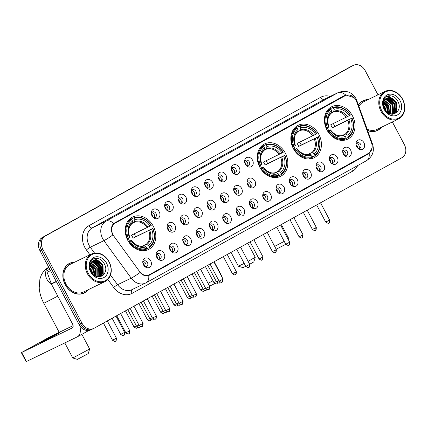 <?xml version="1.0" encoding="UTF-8"?>
<svg xmlns="http://www.w3.org/2000/svg" width="427" height="427" viewBox="0 0 427 427"><rect width="100%" height="100%" fill="white"/><g stroke="black" fill="none" stroke-linecap="round" stroke-linejoin="round"><path stroke-width="0.64" d="M259.797 167.203A18.078 14.566 64.1 0 0 280.438 176.404A18.078 14.566 64.1 0 0 285.3 153.079A18.078 14.566 64.1 0 0 264.66 143.878A18.078 14.566 64.1 0 0 259.797 167.203M293.381 148.601A18.078 14.566 64.1 0 0 314.021 157.798A18.078 14.566 64.1 0 0 318.878 134.473A18.078 14.566 64.1 0 0 298.238 125.271A18.078 14.566 64.1 0 0 293.381 148.601M326.965 129.995A18.078 14.566 64.1 0 0 347.605 139.197A18.078 14.566 64.1 0 0 352.462 115.866A18.078 14.566 64.1 0 0 331.822 106.67A18.078 14.566 64.1 0 0 326.965 129.995M127.78 240.342A18.078 14.566 64.1 0 0 148.42 249.539A18.078 14.566 64.1 0 0 153.277 226.214A18.078 14.566 64.1 0 0 132.637 217.012A18.078 14.566 64.1 0 0 127.78 240.342M164.032 253.457A5.113 4.121 -115.9 0 1 163.738 259.232A5.113 4.121 -115.9 0 1 158.684 259.584A5.113 4.121 -115.9 0 1 156.816 257.454A5.113 4.121 -115.9 0 1 156.106 254.273A5.113 4.121 -115.9 0 1 159.324 250.532A5.113 4.121 -115.9 0 1 164.032 253.457M158.075 259.098A3.069 2.471 64.1 0 0 159.949 259.098A3.069 2.471 64.1 0 0 160.771 255.138A3.069 2.471 64.1 0 0 157.269 253.579A3.069 2.471 64.1 0 0 156.111 255.052M177.36 246.075A5.113 4.121 -115.9 0 1 177.066 251.85A5.113 4.121 -115.9 0 1 172.012 252.202A5.113 4.121 -115.9 0 1 170.143 250.073A5.113 4.121 -115.9 0 1 169.434 246.891A5.113 4.121 -115.9 0 1 172.652 243.15A5.113 4.121 -115.9 0 1 177.36 246.075M171.398 251.711A3.069 2.471 64.1 0 0 173.277 251.716A3.069 2.471 64.1 0 0 174.099 247.756A3.069 2.471 64.1 0 0 170.597 246.192A3.069 2.471 64.1 0 0 169.439 247.671M190.688 238.693A5.113 4.121 -115.9 0 1 190.389 244.463A5.113 4.121 -115.9 0 1 185.339 244.815A5.113 4.121 -115.9 0 1 183.471 242.691A5.113 4.121 -115.9 0 1 182.761 239.504A5.113 4.121 -115.9 0 1 185.98 235.768A5.113 4.121 -115.9 0 1 190.688 238.693M184.726 244.329A3.069 2.471 64.1 0 0 186.604 244.335A3.069 2.471 64.1 0 0 187.426 240.374A3.069 2.471 64.1 0 0 183.92 238.81A3.069 2.471 64.1 0 0 182.767 240.284M204.015 231.311A5.113 4.121 -115.9 0 1 203.716 237.081A5.113 4.121 -115.9 0 1 198.662 237.433A5.113 4.121 -115.9 0 1 196.799 235.309A5.113 4.121 -115.9 0 1 196.089 232.123A5.113 4.121 -115.9 0 1 199.308 228.386A5.113 4.121 -115.9 0 1 204.015 231.311M198.053 236.948A3.069 2.471 64.1 0 0 199.927 236.953A3.069 2.471 64.1 0 0 200.754 232.993A3.069 2.471 64.1 0 0 197.247 231.429A3.069 2.471 64.1 0 0 196.094 232.902M217.343 223.924A5.113 4.121 -115.9 0 1 217.044 229.699A5.113 4.121 -115.9 0 1 211.989 230.052A5.113 4.121 -115.9 0 1 210.121 227.922A5.113 4.121 -115.9 0 1 209.411 224.741A5.113 4.121 -115.9 0 1 212.635 221.005A5.113 4.121 -115.9 0 1 217.343 223.924M211.381 229.566A3.069 2.471 64.1 0 0 213.254 229.566A3.069 2.471 64.1 0 0 214.082 225.605A3.069 2.471 64.1 0 0 210.575 224.047A3.069 2.471 64.1 0 0 209.417 225.52M230.665 216.542A5.113 4.121 -115.9 0 1 230.372 222.318A5.113 4.121 -115.9 0 1 225.317 222.67A5.113 4.121 -115.9 0 1 223.449 220.54A5.113 4.121 -115.9 0 1 222.739 217.359A5.113 4.121 -115.9 0 1 225.963 213.617A5.113 4.121 -115.9 0 1 230.665 216.542M224.709 222.184A3.069 2.471 64.1 0 0 226.582 222.184A3.069 2.471 64.1 0 0 227.41 218.224A3.069 2.471 64.1 0 0 223.903 216.66A3.069 2.471 64.1 0 0 222.745 218.138M243.993 209.161A5.113 4.121 -115.9 0 1 243.7 214.93A5.113 4.121 -115.9 0 1 238.645 215.283A5.113 4.121 -115.9 0 1 236.777 213.158A5.113 4.121 -115.9 0 1 236.067 209.972A5.113 4.121 -115.9 0 1 239.291 206.236A5.113 4.121 -115.9 0 1 243.993 209.161M238.036 214.797A3.069 2.471 64.1 0 0 239.91 214.802A3.069 2.471 64.1 0 0 240.737 210.842A3.069 2.471 64.1 0 0 237.231 209.278A3.069 2.471 64.1 0 0 236.072 210.757M257.321 201.779A5.113 4.121 -115.9 0 1 257.027 207.549A5.113 4.121 -115.9 0 1 251.973 207.901A5.113 4.121 -115.9 0 1 250.105 205.777A5.113 4.121 -115.9 0 1 249.395 202.59A5.113 4.121 -115.9 0 1 252.619 198.854A5.113 4.121 -115.9 0 1 257.321 201.779M251.364 207.415A3.069 2.471 64.1 0 0 253.238 207.421A3.069 2.471 64.1 0 0 254.06 203.46A3.069 2.471 64.1 0 0 250.558 201.896A3.069 2.471 64.1 0 0 249.4 203.369M270.649 194.397A5.113 4.121 -115.9 0 1 270.355 200.167A5.113 4.121 -115.9 0 1 265.3 200.519A5.113 4.121 -115.9 0 1 263.432 198.395A5.113 4.121 -115.9 0 1 262.722 195.208A5.113 4.121 -115.9 0 1 265.941 191.472A5.113 4.121 -115.9 0 1 270.649 194.397M264.692 200.033A3.069 2.471 64.1 0 0 266.565 200.039A3.069 2.471 64.1 0 0 267.387 196.073A3.069 2.471 64.1 0 0 263.886 194.515A3.069 2.471 64.1 0 0 262.728 195.988M283.976 187.01A5.113 4.121 -115.9 0 1 283.683 192.785A5.113 4.121 -115.9 0 1 278.628 193.137A5.113 4.121 -115.9 0 1 276.76 191.008A5.113 4.121 -115.9 0 1 276.05 187.827A5.113 4.121 -115.9 0 1 279.269 184.085A5.113 4.121 -115.9 0 1 283.976 187.01M278.02 192.652A3.069 2.471 64.1 0 0 279.893 192.652A3.069 2.471 64.1 0 0 280.715 188.691A3.069 2.471 64.1 0 0 277.214 187.133A3.069 2.471 64.1 0 0 276.055 188.606M297.304 179.628A5.113 4.121 -115.9 0 1 297.011 185.403A5.113 4.121 -115.9 0 1 291.956 185.756A5.113 4.121 -115.9 0 1 290.088 183.626A5.113 4.121 -115.9 0 1 289.378 180.445A5.113 4.121 -115.9 0 1 292.596 176.703A5.113 4.121 -115.9 0 1 297.304 179.628M291.342 185.265A3.069 2.471 64.1 0 0 293.221 185.27A3.069 2.471 64.1 0 0 294.043 181.31A3.069 2.471 64.1 0 0 290.536 179.746A3.069 2.471 64.1 0 0 289.383 181.224M310.632 172.246A5.113 4.121 -115.9 0 1 310.333 178.016A5.113 4.121 -115.9 0 1 305.278 178.369A5.113 4.121 -115.9 0 1 303.416 176.244A5.113 4.121 -115.9 0 1 302.706 173.058A5.113 4.121 -115.9 0 1 305.924 169.322A5.113 4.121 -115.9 0 1 310.632 172.246M304.67 177.883A3.069 2.471 64.1 0 0 306.543 177.888A3.069 2.471 64.1 0 0 307.371 173.928A3.069 2.471 64.1 0 0 303.864 172.364A3.069 2.471 64.1 0 0 302.711 173.837M323.96 164.865A5.113 4.121 -115.9 0 1 323.661 170.635A5.113 4.121 -115.9 0 1 318.606 170.987A5.113 4.121 -115.9 0 1 316.743 168.862A5.113 4.121 -115.9 0 1 316.033 165.676A5.113 4.121 -115.9 0 1 319.252 161.94A5.113 4.121 -115.9 0 1 323.96 164.865M317.998 170.501A3.069 2.471 64.1 0 0 319.871 170.506A3.069 2.471 64.1 0 0 320.698 166.546A3.069 2.471 64.1 0 0 317.192 164.982A3.069 2.471 64.1 0 0 316.033 166.455M337.287 157.478A5.113 4.121 -115.9 0 1 336.988 163.253A5.113 4.121 -115.9 0 1 331.934 163.605A5.113 4.121 -115.9 0 1 330.066 161.475A5.113 4.121 -115.9 0 1 329.356 158.294A5.113 4.121 -115.9 0 1 332.58 154.553A5.113 4.121 -115.9 0 1 337.287 157.478M331.325 163.119A3.069 2.471 64.1 0 0 333.199 163.119A3.069 2.471 64.1 0 0 334.026 159.159A3.069 2.471 64.1 0 0 330.519 157.6A3.069 2.471 64.1 0 0 329.361 159.074M350.61 150.096A5.113 4.121 -115.9 0 1 350.316 155.871A5.113 4.121 -115.9 0 1 345.262 156.223A5.113 4.121 -115.9 0 1 343.393 154.094A5.113 4.121 -115.9 0 1 342.684 150.912A5.113 4.121 -115.9 0 1 345.907 147.171A5.113 4.121 -115.9 0 1 350.61 150.096M344.653 155.732A3.069 2.471 64.1 0 0 346.527 155.738A3.069 2.471 64.1 0 0 347.354 151.777A3.069 2.471 64.1 0 0 343.847 150.213A3.069 2.471 64.1 0 0 342.689 151.692M363.937 142.714A5.113 4.121 -115.9 0 1 363.644 148.484A5.113 4.121 -115.9 0 1 358.589 148.836A5.113 4.121 -115.9 0 1 356.721 146.712A5.113 4.121 -115.9 0 1 356.011 143.525A5.113 4.121 -115.9 0 1 359.235 139.789A5.113 4.121 -115.9 0 1 363.937 142.714M357.981 148.35A3.069 2.471 64.1 0 0 359.854 148.356A3.069 2.471 64.1 0 0 360.682 144.395A3.069 2.471 64.1 0 0 357.175 142.832A3.069 2.471 64.1 0 0 356.017 144.305M150.704 260.844A5.113 4.121 -115.9 0 1 150.411 266.613A5.113 4.121 -115.9 0 1 145.356 266.966A5.113 4.121 -115.9 0 1 143.488 264.841A5.113 4.121 -115.9 0 1 142.778 261.655A5.113 4.121 -115.9 0 1 145.997 257.919A5.113 4.121 -115.9 0 1 150.704 260.844M144.748 266.48A3.069 2.471 64.1 0 0 146.621 266.485A3.069 2.471 64.1 0 0 147.443 262.525A3.069 2.471 64.1 0 0 143.942 260.961A3.069 2.471 64.1 0 0 142.783 262.434M174.963 225.269A5.113 4.121 -115.9 0 1 174.664 231.039A5.113 4.121 -115.9 0 1 169.61 231.391A5.113 4.121 -115.9 0 1 167.747 229.267A5.113 4.121 -115.9 0 1 167.037 226.08A5.113 4.121 -115.9 0 1 170.256 222.344A5.113 4.121 -115.9 0 1 174.963 225.269M169.001 230.906A3.069 2.471 64.1 0 0 170.875 230.911A3.069 2.471 64.1 0 0 171.702 226.95A3.069 2.471 64.1 0 0 168.195 225.387A3.069 2.471 64.1 0 0 167.037 226.865M188.291 217.887A5.113 4.121 -115.9 0 1 187.992 223.657A5.113 4.121 -115.9 0 1 182.937 224.01A5.113 4.121 -115.9 0 1 181.069 221.885A5.113 4.121 -115.9 0 1 180.359 218.699A5.113 4.121 -115.9 0 1 183.583 214.962A5.113 4.121 -115.9 0 1 188.291 217.887M182.329 223.524A3.069 2.471 64.1 0 0 184.202 223.529A3.069 2.471 64.1 0 0 185.03 219.569A3.069 2.471 64.1 0 0 181.523 218.005A3.069 2.471 64.1 0 0 180.365 219.478M201.613 210.506A5.113 4.121 -115.9 0 1 201.32 216.275A5.113 4.121 -115.9 0 1 196.265 216.628A5.113 4.121 -115.9 0 1 194.397 214.503A5.113 4.121 -115.9 0 1 193.687 211.317A5.113 4.121 -115.9 0 1 196.911 207.581A5.113 4.121 -115.9 0 1 201.613 210.506M195.657 216.142A3.069 2.471 64.1 0 0 197.53 216.147A3.069 2.471 64.1 0 0 198.358 212.187A3.069 2.471 64.1 0 0 194.851 210.623A3.069 2.471 64.1 0 0 193.693 212.096M214.941 203.119A5.113 4.121 -115.9 0 1 214.648 208.894A5.113 4.121 -115.9 0 1 209.593 209.246A5.113 4.121 -115.9 0 1 207.725 207.116A5.113 4.121 -115.9 0 1 207.015 203.935A5.113 4.121 -115.9 0 1 210.239 200.194A5.113 4.121 -115.9 0 1 214.941 203.119M208.984 208.76A3.069 2.471 64.1 0 0 210.858 208.76A3.069 2.471 64.1 0 0 211.685 204.8A3.069 2.471 64.1 0 0 208.179 203.241A3.069 2.471 64.1 0 0 207.02 204.714M228.269 195.737A5.113 4.121 -115.9 0 1 227.975 201.512A5.113 4.121 -115.9 0 1 222.921 201.864A5.113 4.121 -115.9 0 1 221.053 199.735A5.113 4.121 -115.9 0 1 220.343 196.553A5.113 4.121 -115.9 0 1 223.561 192.812A5.113 4.121 -115.9 0 1 228.269 195.737M222.312 201.373A3.069 2.471 64.1 0 0 224.186 201.379A3.069 2.471 64.1 0 0 225.008 197.418A3.069 2.471 64.1 0 0 221.506 195.854A3.069 2.471 64.1 0 0 220.348 197.333M241.597 188.355A5.113 4.121 -115.9 0 1 241.303 194.125A5.113 4.121 -115.9 0 1 236.248 194.477A5.113 4.121 -115.9 0 1 234.38 192.353A5.113 4.121 -115.9 0 1 233.67 189.166A5.113 4.121 -115.9 0 1 236.889 185.43A5.113 4.121 -115.9 0 1 241.597 188.355M235.64 193.991A3.069 2.471 64.1 0 0 237.513 193.997A3.069 2.471 64.1 0 0 238.335 190.036A3.069 2.471 64.1 0 0 234.834 188.472A3.069 2.471 64.1 0 0 233.676 189.946M254.924 180.973A5.113 4.121 -115.9 0 1 254.631 186.743A5.113 4.121 -115.9 0 1 249.576 187.095A5.113 4.121 -115.9 0 1 247.708 184.971A5.113 4.121 -115.9 0 1 246.998 181.785A5.113 4.121 -115.9 0 1 250.217 178.048A5.113 4.121 -115.9 0 1 254.924 180.973M248.962 186.61A3.069 2.471 64.1 0 0 250.841 186.615A3.069 2.471 64.1 0 0 251.663 182.655A3.069 2.471 64.1 0 0 248.156 181.091A3.069 2.471 64.1 0 0 247.003 182.564M159.234 211.845A5.113 4.121 -115.9 0 1 158.94 217.621A5.113 4.121 -115.9 0 1 153.885 217.973A5.113 4.121 -115.9 0 1 152.017 215.843A5.113 4.121 -115.9 0 1 151.307 212.662A5.113 4.121 -115.9 0 1 154.531 208.92A5.113 4.121 -115.9 0 1 159.234 211.845M153.277 217.482A3.069 2.471 64.1 0 0 155.15 217.487A3.069 2.471 64.1 0 0 155.978 213.527A3.069 2.471 64.1 0 0 152.471 211.963A3.069 2.471 64.1 0 0 151.313 213.441M172.561 204.464A5.113 4.121 -115.9 0 1 172.268 210.233A5.113 4.121 -115.9 0 1 167.213 210.586A5.113 4.121 -115.9 0 1 165.345 208.461A5.113 4.121 -115.9 0 1 164.635 205.275A5.113 4.121 -115.9 0 1 167.859 201.539A5.113 4.121 -115.9 0 1 172.561 204.464M166.605 210.1A3.069 2.471 64.1 0 0 168.478 210.105A3.069 2.471 64.1 0 0 169.305 206.145A3.069 2.471 64.1 0 0 165.799 204.581A3.069 2.471 64.1 0 0 164.641 206.054M185.889 197.082A5.113 4.121 -115.9 0 1 185.596 202.852A5.113 4.121 -115.9 0 1 180.541 203.204A5.113 4.121 -115.9 0 1 178.673 201.08A5.113 4.121 -115.9 0 1 177.963 197.893A5.113 4.121 -115.9 0 1 181.187 194.157A5.113 4.121 -115.9 0 1 185.889 197.082M179.932 202.718A3.069 2.471 64.1 0 0 181.806 202.724A3.069 2.471 64.1 0 0 182.628 198.763A3.069 2.471 64.1 0 0 179.126 197.199A3.069 2.471 64.1 0 0 177.968 198.672M199.217 189.695A5.113 4.121 -115.9 0 1 198.923 195.47A5.113 4.121 -115.9 0 1 193.869 195.822A5.113 4.121 -115.9 0 1 192.001 193.693A5.113 4.121 -115.9 0 1 191.291 190.511A5.113 4.121 -115.9 0 1 194.509 186.775A5.113 4.121 -115.9 0 1 199.217 189.695M193.26 195.336A3.069 2.471 64.1 0 0 195.134 195.342A3.069 2.471 64.1 0 0 195.956 191.376A3.069 2.471 64.1 0 0 192.454 189.818A3.069 2.471 64.1 0 0 191.296 191.291M212.545 182.313A5.113 4.121 -115.9 0 1 212.251 188.088A5.113 4.121 -115.9 0 1 207.196 188.44A5.113 4.121 -115.9 0 1 205.328 186.311A5.113 4.121 -115.9 0 1 204.618 183.13A5.113 4.121 -115.9 0 1 207.837 179.388A5.113 4.121 -115.9 0 1 212.545 182.313M206.583 187.955A3.069 2.471 64.1 0 0 208.461 187.955A3.069 2.471 64.1 0 0 209.283 183.994A3.069 2.471 64.1 0 0 205.782 182.43A3.069 2.471 64.1 0 0 204.624 183.909M225.872 174.931A5.113 4.121 -115.9 0 1 225.573 180.701A5.113 4.121 -115.9 0 1 220.524 181.053A5.113 4.121 -115.9 0 1 218.656 178.929A5.113 4.121 -115.9 0 1 217.946 175.743A5.113 4.121 -115.9 0 1 221.165 172.006A5.113 4.121 -115.9 0 1 225.872 174.931M219.91 180.568A3.069 2.471 64.1 0 0 221.789 180.573A3.069 2.471 64.1 0 0 222.611 176.613A3.069 2.471 64.1 0 0 219.104 175.049A3.069 2.471 64.1 0 0 217.951 176.527M239.2 167.549A5.113 4.121 -115.9 0 1 238.901 173.319A5.113 4.121 -115.9 0 1 233.847 173.672A5.113 4.121 -115.9 0 1 231.984 171.547A5.113 4.121 -115.9 0 1 231.274 168.361A5.113 4.121 -115.9 0 1 234.492 164.625A5.113 4.121 -115.9 0 1 239.2 167.549M233.238 173.186A3.069 2.471 64.1 0 0 235.112 173.191A3.069 2.471 64.1 0 0 235.939 169.231A3.069 2.471 64.1 0 0 232.432 167.667A3.069 2.471 64.1 0 0 231.279 169.14M252.528 160.168A5.113 4.121 -115.9 0 1 252.229 165.938A5.113 4.121 -115.9 0 1 247.174 166.29A5.113 4.121 -115.9 0 1 245.311 164.165A5.113 4.121 -115.9 0 1 244.602 160.979A5.113 4.121 -115.9 0 1 247.82 157.243A5.113 4.121 -115.9 0 1 252.528 160.168M246.566 165.804A3.069 2.471 64.1 0 0 248.439 165.809A3.069 2.471 64.1 0 0 249.267 161.844A3.069 2.471 64.1 0 0 245.76 160.285A3.069 2.471 64.1 0 0 244.602 161.758M156.474 254.257A3.069 2.471 -115.9 0 1 158.956 256.019A3.069 2.471 -115.9 0 1 158.924 259.301M169.802 246.875A3.069 2.471 -115.9 0 1 172.284 248.637A3.069 2.471 -115.9 0 1 172.252 251.919M183.13 239.494A3.069 2.471 -115.9 0 1 185.612 241.255A3.069 2.471 -115.9 0 1 185.574 244.532M196.457 232.112A3.069 2.471 -115.9 0 1 198.939 233.873A3.069 2.471 -115.9 0 1 198.902 237.15M209.785 224.725A3.069 2.471 -115.9 0 1 212.267 226.491A3.069 2.471 -115.9 0 1 212.23 229.769M223.113 217.343A3.069 2.471 -115.9 0 1 225.589 219.104A3.069 2.471 -115.9 0 1 225.557 222.387M236.441 209.961A3.069 2.471 -115.9 0 1 238.917 211.723A3.069 2.471 -115.9 0 1 238.885 215.005M249.763 202.579A3.069 2.471 -115.9 0 1 252.245 204.341A3.069 2.471 -115.9 0 1 252.213 207.618M263.091 195.192A3.069 2.471 -115.9 0 1 265.573 196.959A3.069 2.471 -115.9 0 1 265.541 200.236M276.418 187.811A3.069 2.471 -115.9 0 1 278.9 189.572A3.069 2.471 -115.9 0 1 278.868 192.855M289.746 180.429A3.069 2.471 -115.9 0 1 292.228 182.19A3.069 2.471 -115.9 0 1 292.196 185.473M303.074 173.047A3.069 2.471 -115.9 0 1 305.556 174.808A3.069 2.471 -115.9 0 1 305.518 178.086M316.402 165.66A3.069 2.471 -115.9 0 1 318.884 167.427A3.069 2.471 -115.9 0 1 318.846 170.704M329.729 158.278A3.069 2.471 -115.9 0 1 332.206 160.04A3.069 2.471 -115.9 0 1 332.174 163.322M343.057 150.896A3.069 2.471 -115.9 0 1 345.534 152.658A3.069 2.471 -115.9 0 1 345.502 155.94M356.385 143.515A3.069 2.471 -115.9 0 1 358.861 145.276A3.069 2.471 -115.9 0 1 358.829 148.553M143.146 261.639A3.069 2.471 -115.9 0 1 145.628 263.406A3.069 2.471 -115.9 0 1 145.596 266.683M167.405 226.07A3.069 2.471 -115.9 0 1 169.887 227.831A3.069 2.471 -115.9 0 1 169.85 231.114M180.733 218.688A3.069 2.471 -115.9 0 1 183.21 220.449A3.069 2.471 -115.9 0 1 183.178 223.727M194.061 211.301A3.069 2.471 -115.9 0 1 196.537 213.068A3.069 2.471 -115.9 0 1 196.505 216.345M207.389 203.919A3.069 2.471 -115.9 0 1 209.865 205.681A3.069 2.471 -115.9 0 1 209.833 208.963M220.711 196.537A3.069 2.471 -115.9 0 1 223.193 198.299A3.069 2.471 -115.9 0 1 223.161 201.581M234.039 189.156A3.069 2.471 -115.9 0 1 236.521 190.917A3.069 2.471 -115.9 0 1 236.489 194.194M247.366 181.774A3.069 2.471 -115.9 0 1 249.848 183.535A3.069 2.471 -115.9 0 1 249.816 186.812M151.681 212.646A3.069 2.471 -115.9 0 1 154.158 214.407A3.069 2.471 -115.9 0 1 154.126 217.69M165.009 205.264A3.069 2.471 -115.9 0 1 167.485 207.026A3.069 2.471 -115.9 0 1 167.453 210.303M178.331 197.882A3.069 2.471 -115.9 0 1 180.813 199.644A3.069 2.471 -115.9 0 1 180.781 202.921M191.659 190.495A3.069 2.471 -115.9 0 1 194.141 192.262A3.069 2.471 -115.9 0 1 194.109 195.539M204.987 183.114A3.069 2.471 -115.9 0 1 207.469 184.875A3.069 2.471 -115.9 0 1 207.437 188.158M218.314 175.732A3.069 2.471 -115.9 0 1 220.796 177.493A3.069 2.471 -115.9 0 1 220.764 180.776M231.642 168.35A3.069 2.471 -115.9 0 1 234.124 170.111A3.069 2.471 -115.9 0 1 234.087 173.389M244.97 160.963A3.069 2.471 -115.9 0 1 247.452 162.73A3.069 2.471 -115.9 0 1 247.414 166.007M113.886 236.184A9.207 7.419 -115.9 0 1 113.038 234.829A9.207 7.419 -115.9 0 1 115.226 223.097L345.203 95.691A9.207 7.419 -115.9 0 1 345.491 95.541A9.207 7.419 -115.9 0 1 356.652 101.695L371.527 142.949A9.207 7.419 -115.9 0 1 368.693 153.213L149.487 274.646A9.207 7.419 -115.9 0 1 149.199 274.796A9.207 7.419 -115.9 0 1 139.533 271.471L113.886 236.184M74.613 262.199A16.541 13.333 64.1 0 0 69.617 263.299A16.541 13.333 64.1 0 0 65.171 284.644A16.541 13.333 64.1 0 0 84.06 293.061A16.541 13.333 64.1 0 0 88.01 289.816M83.318 293.386A16.541 13.333 64.1 0 0 84.268 292.762M367.631 130.534A16.541 13.333 64.1 0 0 377.543 130.475A16.541 13.333 64.1 0 0 381.498 127.23M376.806 130.801A16.541 13.333 64.1 0 0 377.756 130.176M372.082 147.913L369.195 153.426L368.453 153.907L148.745 275.548A11.935 7.062 -119 0 1 146.146 282.743A11.935 7.062 -119 0 1 145.949 282.85A13.643 10.995 -115.9 0 1 145.522 283.069A13.643 10.995 -115.9 0 1 131.196 278.137L103.932 240.631A11.935 1.532 -36 0 0 112.845 234.941L112.264 233.686C110.764 229.347 111.26 225.92 113.758 223.417L344.904 95.258M344.61 95.408L345.656 94.949L354.143 97.666M377.986 94.815L365.133 70.535A10.232 8.246 64.1 0 0 353.449 65.331L351.997 66.036A10.232 8.246 64.1 0 0 351.677 66.201L43.757 236.782A10.232 8.246 64.1 0 0 41.328 249.822L80.575 323.944A10.232 8.246 64.1 0 0 92.259 329.148A10.232 8.246 64.1 0 0 92.579 328.982M148.932 275.479L148.745 275.548C145.735 276.466 142.848 275.442 140.072 272.474A11.935 1.532 -36 0 1 131.196 278.137L117.574 284.75A13.643 10.995 64.1 0 0 131.895 289.682L146.146 282.743L366.596 160.621A11.935 7.062 61 0 0 369.195 153.426M368.368 153.394L366.563 154.825L148.457 275.65M368.095 99.614A16.541 13.333 64.1 0 0 363.099 100.713A16.541 13.333 64.1 0 0 358.424 105.01M353.449 65.331A10.232 8.246 64.1 0 0 353.129 65.496L45.214 236.078A10.232 8.246 64.1 0 0 42.78 249.112L82.027 323.239A10.232 8.246 64.1 0 0 93.71 328.443A10.232 8.246 64.1 0 0 94.031 328.278L401.951 157.696A10.232 8.246 64.1 0 0 404.38 144.662L392.36 121.962M363.468 100.729A16.541 13.333 64.1 0 0 362.39 101.092M69.98 263.315A16.541 13.333 64.1 0 0 68.902 263.678M79.123 324.648A10.232 8.246 64.1 0 0 90.807 329.852L92.259 329.148A10.232 8.246 64.1 0 1 80.575 323.944L41.328 249.822A10.232 8.246 64.1 0 1 43.757 236.782L351.677 66.201A10.232 8.246 64.1 0 1 351.997 66.036L350.546 66.74A10.232 8.246 64.1 0 0 350.225 66.906L42.305 237.487A10.232 8.246 64.1 0 0 39.876 250.526L79.123 324.648L82.027 323.239M44.36 340.522A10.915 0.283 -27.9 0 0 40.528 342.806A10.915 0.283 -27.9 0 0 45.935 340.228A10.915 0.283 -27.9 0 0 55.99 334.88A10.915 0.283 -27.9 0 0 59.823 332.596A10.915 0.283 -27.9 0 0 54.416 335.174A10.915 0.283 -27.9 0 0 44.36 340.522M49.772 269.218L47.664 270.387L49.831 269.33M79.753 325.716A13.643 8.07 61 0 1 77.351 336.828A13.643 8.07 61 0 1 77.122 336.946L26.138 361.669L21.35 352.633L72.334 327.909A3.411 2.018 -119 0 0 72.393 327.877A3.411 2.018 -119 0 0 72.558 324.013L51.405 284.067A1.703 1.372 -115.9 0 1 51.288 283.8L47.135 272.287A1.703 1.372 -115.9 0 1 47.664 270.387M73.108 325.614L49.559 337.042L21.35 352.633M108.981 261.874A14.667 11.817 64.1 0 0 91.778 254.647A14.667 11.817 64.1 0 0 88.293 273.333A14.667 11.817 64.1 0 0 105.496 280.56A14.667 11.817 64.1 0 0 108.981 261.874M109.098 261.783A15.345 12.367 64.1 0 0 91.57 253.969A15.345 12.367 64.1 0 0 87.45 273.776A15.345 12.367 64.1 0 0 104.973 281.585A15.345 12.367 64.1 0 0 109.098 261.783M91.57 253.969L70.14 264.372A15.345 12.367 64.1 0 0 66.014 284.179A15.345 12.367 64.1 0 0 83.537 291.988L104.973 281.585M74.266 262.365A16.37 13.194 64.1 0 0 69.692 263.454L68.24 264.158A16.37 13.194 64.1 0 0 67.952 264.302M69.692 263.454A16.37 13.194 64.1 0 0 65.288 284.574A16.37 13.194 64.1 0 0 83.986 292.906A16.37 13.194 64.1 0 0 87.668 289.981M90.001 267.846L91.837 270.488L92.83 274.001M90.129 268.732L91.378 270.707L92.248 273.323M90.065 265.551L93.652 269.608L94.58 275.479M90.001 266.026L93.198 269.827L94.191 275.207M90.476 264.009L95.467 268.727L95.979 276.226M90.353 264.35L95.013 268.946L95.648 276.082M91.058 262.829L97.287 267.846L97.18 276.627M90.898 263.096L96.828 268.065L96.897 276.552M91.757 261.906L92.942 261.959L99.101 266.966L99.245 275.298L98.205 276.797M91.57 262.119L92.488 262.178L98.648 267.185L98.792 275.522L97.97 276.771M92.558 261.185L94.757 261.078L100.916 266.08L101.06 274.417L99.032 276.797M92.349 261.345L94.303 261.297L100.462 266.304L100.607 274.641L98.824 276.829M93.438 260.646L93.187 260.78A8.524 6.869 64.1 0 0 91.159 271.641C96.363 282.295 110.038 274.433 104.524 264.281C101.316 256.787 91.538 256.317 89.787 263.272C89.115 265.685 89.291 268.183 90.321 270.761C88.773 265.791 89.729 262.466 93.187 260.78C96.924 259.274 100.105 260.748 102.736 265.199L102.88 273.536L99.977 276.429L98.909 276.829M93.214 260.764L96.123 260.417L102.277 265.423L102.421 273.755L99.747 276.536M99.977 276.429L99.128 276.824M90.7 271.999A11.257 9.068 64.1 0 0 103.9 277.545A11.257 9.068 64.1 0 0 106.574 263.203A11.257 9.068 64.1 0 0 93.369 257.657A11.257 9.068 64.1 0 0 90.7 271.999M82.24 293.749A16.37 13.194 64.1 0 0 82.534 293.611L83.986 292.906M93.065 259.056L95.232 259.029L102.79 265.087L102.923 275.394M95.13 260.358L100.969 265.968L101.722 274.86M101.546 275.335L100.996 276.477M93.31 261.239L99.155 266.848L99.907 275.741M99.731 276.216L99.56 276.611M90.14 265.14L93.705 269.49L94.975 275.725M93.262 258.949L95.456 258.917L103.014 264.975L103.238 275.116M95.659 260.369L101.199 265.856L102.069 274.374M101.85 275.02L101.204 276.397M93.844 261.249L99.379 266.736L100.254 275.255M100.035 275.906L99.785 276.515M90.193 264.905L93.929 269.384L95.189 275.842M88.224 353.636L77.378 359.379L72.766 357.965L89.643 349.019L88.224 353.636M129.44 241.159A12.618 10.168 64.1 0 0 128.356 238.57A12.618 10.168 64.1 0 0 128.143 238.181M134.105 233.895A16.199 13.056 -115.9 0 1 134.879 235.234A16.199 13.056 -115.9 0 1 135.615 236.777L152.711 228.477A16.237 13.082 64.1 0 1 149.285 246.875L148.543 245.477A14.667 11.817 64.1 0 0 151.601 229.091L133.069 238.186A12.618 10.168 64.1 0 0 132.354 236.633A12.618 10.168 64.1 0 0 131.473 235.17L150.005 226.08A14.667 11.817 64.1 0 0 134.916 219.74L134.179 218.346A16.237 13.082 64.1 0 1 151.121 225.461L151.238 225.371A16.915 13.632 64.1 0 0 133.496 217.919L134.179 218.346M142.912 245.92L146.114 244.367L148.543 245.477M128.506 241.613L131.052 240.476A14.667 11.817 64.1 0 0 146.141 246.811L146.877 248.204L146.835 248.989L143.232 250.74M129.573 220.428L129.611 219.804L133.496 217.919M149.285 246.875L149.242 247.655A16.915 13.632 64.1 0 0 152.834 228.381M149.242 247.655L146.845 248.818M146.877 248.204A16.237 13.082 64.1 0 1 129.941 241.09L129.093 241.538A16.915 13.632 64.1 0 0 146.835 248.989M129.093 241.538L128.607 241.773M151.121 225.461L150.005 226.08M151.601 229.091L152.711 228.477M129.941 241.09L131.052 240.476M134.916 219.74L134.414 222.275L132.311 223.3M146.141 246.811L143.771 245.674C139.378 247.019 135.236 245.215 131.345 240.252M131.041 240.38L131.329 240.268A13.12 10.574 64.1 0 0 144.588 245.835M127.016 238.757L128.346 238.079A16.237 13.082 64.1 0 1 131.772 219.681L131.089 219.248A16.915 13.632 64.1 0 0 127.497 238.522M131.089 219.248L128.276 220.615M131.772 219.681L132.514 221.074A14.667 11.817 64.1 0 0 129.456 237.46L128.346 238.079M129.749 237.236C127.801 231.178 128.591 226.614 132.124 223.54L132.514 221.074M129.456 237.46L129.733 237.252A13.12 10.574 64.1 0 1 132.418 222.851M133.069 238.186L135.615 236.777M64.803 342.924L72.766 357.965M221.437 276.072L221.661 275.885L221.544 276.274M261.463 168.019A12.618 10.168 64.1 0 0 260.379 165.436A12.618 10.168 64.1 0 0 260.166 165.046M266.122 160.76A16.199 13.056 -115.9 0 1 266.902 162.095A16.199 13.056 -115.9 0 1 267.633 163.637L284.734 155.337A16.237 13.082 64.1 0 1 281.302 173.736L280.566 172.343A14.667 11.817 64.1 0 0 283.619 155.956L265.092 165.046A12.618 10.168 64.1 0 0 264.372 163.493A12.618 10.168 64.1 0 0 263.496 162.036L282.023 152.941A14.667 11.817 64.1 0 0 266.939 146.605L266.197 145.212A16.237 13.082 64.1 0 1 283.138 152.327L283.261 152.231A16.915 13.632 64.1 0 0 265.514 144.78L266.197 145.212M274.935 172.786L278.132 171.232L280.566 172.343M260.523 168.473L263.075 167.336A14.667 11.817 64.1 0 0 278.158 173.677L278.9 175.07L278.858 175.849L275.25 177.6M261.596 147.294L261.628 146.669L265.514 144.78M281.302 173.736L281.26 174.52A16.915 13.632 64.1 0 0 284.852 155.247M281.26 174.52L278.863 175.684M278.9 175.07A16.237 13.082 64.1 0 1 261.959 167.955L261.11 168.398A16.915 13.632 64.1 0 0 278.858 175.849M261.11 168.398L260.625 168.633M283.138 152.327L282.023 152.941M283.619 155.956L284.734 155.337M261.959 167.955L263.075 167.336M266.939 146.605L266.437 149.14L264.329 150.16M278.158 173.677L275.794 172.54C271.396 173.885 267.254 172.076 263.363 167.112A13.12 10.574 64.1 0 0 276.605 172.7M263.059 167.245L263.347 167.128M259.04 165.617L260.363 164.939A16.237 13.082 64.1 0 1 263.795 146.541L263.112 146.114A16.915 13.632 64.1 0 0 259.515 165.388M263.112 146.114L260.294 147.48M263.795 146.541L264.532 147.939A14.667 11.817 64.1 0 0 261.479 164.326L260.363 164.939M261.767 164.101C259.819 158.043 260.614 153.474 264.142 150.4L264.532 147.939M261.479 164.326L261.751 164.117A13.12 10.574 64.1 0 1 264.436 149.717M265.092 165.046L267.633 163.637M208.034 283.314L212.95 280.779M214.776 283.565L209.561 286.191M248.108 261.335L255.245 257.289L253.825 261.895L249.662 264.27M255.245 257.289L247.745 243.123M295.046 149.418A12.618 10.168 64.1 0 0 293.957 146.829A12.618 10.168 64.1 0 0 293.749 146.44M299.706 142.154A16.199 13.056 -115.9 0 1 300.48 143.493A16.199 13.056 -115.9 0 1 301.216 145.036L318.318 136.736A16.237 13.082 64.1 0 1 314.886 155.134L314.149 153.736A14.667 11.817 64.1 0 0 317.202 137.35L298.67 146.445A12.618 10.168 64.1 0 0 297.955 144.892A12.618 10.168 64.1 0 0 297.075 143.429L315.606 134.34A14.667 11.817 64.1 0 0 300.523 127.999L299.781 126.605A16.237 13.082 64.1 0 1 316.722 133.72L316.839 133.63A16.915 13.632 64.1 0 0 299.097 126.178L299.781 126.605M308.513 154.179L311.715 152.626L314.149 153.736M294.107 149.872L296.653 148.735A14.667 11.817 64.1 0 0 311.742 155.07L312.479 156.463L312.436 157.248L308.833 158.999M295.174 128.687L295.212 128.063L299.097 126.178M314.886 155.134L314.843 155.914A16.915 13.632 64.1 0 0 318.435 136.64M314.843 155.914L312.447 157.077M312.479 156.463A16.237 13.082 64.1 0 1 295.543 149.349L294.694 149.797A16.915 13.632 64.1 0 0 312.436 157.248M294.694 149.797L294.208 150.032M316.722 133.72L315.606 134.34M317.202 137.35L318.318 136.736M295.543 149.349L296.653 148.735M300.523 127.999L300.021 130.534L297.913 131.559M311.742 155.07L309.372 153.933C304.979 155.279 300.838 153.474 296.946 148.511M296.642 148.639L296.93 148.527A13.12 10.574 64.1 0 0 310.189 154.094M292.618 147.016L293.947 146.338A16.237 13.082 64.1 0 1 297.379 127.94L296.69 127.508A16.915 13.632 64.1 0 0 293.098 146.781M296.69 127.508L293.877 128.874M297.379 127.94L298.115 129.333A14.667 11.817 64.1 0 0 295.057 145.719L293.947 146.338M295.351 145.495C293.402 139.437 294.192 134.873 297.726 131.799L298.115 129.333M295.057 145.719L295.335 145.511A13.12 10.574 64.1 0 1 298.019 131.11M298.67 146.445L301.216 145.036M231.039 252.378L238.373 266.224L244.185 263.4M245.733 266.331L242.979 267.638L238.373 266.224M285.77 244.281L276.563 249.032L275.97 248.85M288.086 239.184L288.828 238.677L281.329 224.517M328.625 130.811A12.618 10.168 64.1 0 0 327.541 128.228A12.618 10.168 64.1 0 0 327.328 127.838M333.29 123.547A16.199 13.056 -115.9 0 1 334.063 124.887A16.199 13.056 -115.9 0 1 334.8 126.429L351.896 118.13A16.237 13.082 64.1 0 1 348.469 136.528L347.727 135.135A14.667 11.817 64.1 0 0 350.786 118.749L332.254 127.838A12.618 10.168 64.1 0 0 331.539 126.285A12.618 10.168 64.1 0 0 330.658 124.828L349.19 115.733A14.667 11.817 64.1 0 0 334.101 109.397L333.364 108.004A16.237 13.082 64.1 0 1 350.305 115.119L350.423 115.023A16.915 13.632 64.1 0 0 332.681 107.572L333.364 108.004M342.096 135.578L345.299 134.025L347.727 135.135M327.69 131.265L330.236 130.128A14.667 11.817 64.1 0 0 345.326 136.469L346.062 137.862L346.019 138.642L342.417 140.392M328.758 110.086L328.795 109.461L332.681 107.572M348.469 136.528L348.427 137.313A16.915 13.632 64.1 0 0 352.019 118.039M348.427 137.313L346.03 138.476M346.062 137.862A16.237 13.082 64.1 0 1 329.126 130.747L328.278 131.19A16.915 13.632 64.1 0 0 346.019 138.642M328.278 131.19L327.792 131.425M350.305 115.119L349.19 115.733M350.786 118.749L351.896 118.13M329.126 130.747L330.236 130.128M334.101 109.397L333.599 111.933L331.496 112.952M345.326 136.469L342.956 135.332C338.563 136.677 334.421 134.868 330.53 129.904A13.12 10.574 64.1 0 0 343.772 135.487M330.226 130.038L330.514 129.92M326.201 128.41L327.53 127.732A16.237 13.082 64.1 0 1 330.957 109.333L330.274 108.906A16.915 13.632 64.1 0 0 326.682 128.18M330.274 108.906L327.461 110.273M330.957 109.333L331.699 110.732A14.667 11.817 64.1 0 0 328.641 127.118L327.53 127.732M328.641 127.118L328.918 126.91C326.986 120.836 327.776 116.267 331.309 113.192L331.699 110.732M328.918 126.91L328.63 127.022L328.918 126.91A13.12 10.574 64.1 0 1 331.603 112.509M332.254 127.838L334.8 126.429M274.662 246.379L284.222 241.362M152.989 217.199A3.752 3.021 64.1 0 0 152.46 215.197A3.752 3.021 64.1 0 0 151.361 213.842M166.316 209.817A3.752 3.021 64.1 0 0 165.788 207.816A3.752 3.021 64.1 0 0 164.689 206.46M179.644 202.435A3.752 3.021 64.1 0 0 179.116 200.434A3.752 3.021 64.1 0 0 178.011 199.073M192.972 195.054A3.752 3.021 64.1 0 0 192.444 193.052A3.752 3.021 64.1 0 0 191.339 191.691M206.3 187.666A3.752 3.021 64.1 0 0 205.771 185.67A3.752 3.021 64.1 0 0 204.666 184.309M219.627 180.285A3.752 3.021 64.1 0 0 219.099 178.283A3.752 3.021 64.1 0 0 217.994 176.927M232.95 172.903A3.752 3.021 64.1 0 0 232.421 170.901A3.752 3.021 64.1 0 0 231.322 169.546M246.278 165.521A3.752 3.021 64.1 0 0 245.749 163.52A3.752 3.021 64.1 0 0 244.65 162.159M168.713 230.623A3.752 3.021 64.1 0 0 168.185 228.621A3.752 3.021 64.1 0 0 167.085 227.265M182.041 223.241A3.752 3.021 64.1 0 0 181.512 221.239A3.752 3.021 64.1 0 0 180.413 219.884M195.369 215.859A3.752 3.021 64.1 0 0 194.84 213.858A3.752 3.021 64.1 0 0 193.741 212.497M208.696 208.477A3.752 3.021 64.1 0 0 208.168 206.476A3.752 3.021 64.1 0 0 207.063 205.115M222.024 201.09A3.752 3.021 64.1 0 0 221.496 199.089A3.752 3.021 64.1 0 0 220.391 197.733M235.352 193.709A3.752 3.021 64.1 0 0 234.823 191.707A3.752 3.021 64.1 0 0 233.718 190.351M248.679 186.327A3.752 3.021 64.1 0 0 248.151 184.325A3.752 3.021 64.1 0 0 247.046 182.964M144.459 266.197A3.752 3.021 64.1 0 0 143.931 264.196A3.752 3.021 64.1 0 0 142.826 262.835M402.464 99.288A14.667 11.817 64.1 0 0 385.261 92.061A14.667 11.817 64.1 0 0 381.775 110.748A14.667 11.817 64.1 0 0 398.983 117.975A14.667 11.817 64.1 0 0 402.464 99.288M402.581 99.197A15.345 12.367 64.1 0 0 385.058 91.383A15.345 12.367 64.1 0 0 380.932 111.191A15.345 12.367 64.1 0 0 398.46 119A15.345 12.367 64.1 0 0 402.581 99.197M385.058 91.383L363.623 101.786A15.345 12.367 64.1 0 0 358.926 106.392M367.754 99.779A16.37 13.194 64.1 0 0 363.174 100.868L361.722 101.573A16.37 13.194 64.1 0 0 361.434 101.717M363.174 100.868A16.37 13.194 64.1 0 0 358.493 105.202M383.489 105.261L385.319 107.903L386.312 111.415M383.617 106.147L384.866 108.122L385.73 110.737M383.547 102.966L387.134 107.022L388.068 112.893M383.489 103.441L386.681 107.241L387.673 112.621M383.958 101.423L388.954 106.142L389.461 113.641M383.836 101.765L388.501 106.36L389.136 113.497M384.54 100.244L390.769 105.261L390.668 114.041M384.385 100.51L390.315 105.48L390.379 113.966M385.239 99.32L386.43 99.374L392.584 104.38L392.728 112.712L391.692 114.212M385.058 99.534L385.971 99.592L392.13 104.599L392.274 112.936L391.452 114.185M386.04 98.6L388.244 98.493L394.404 103.494L394.548 111.831L392.514 114.212M385.832 98.76L387.791 98.712L393.95 103.718L394.094 112.055L392.312 114.244M386.921 98.061L386.67 98.194A8.524 6.869 64.1 0 0 384.647 109.056C389.851 119.709 403.52 111.847 398.012 101.695C394.799 94.202 385.021 93.732 383.27 100.687C382.597 103.099 382.773 105.597 383.804 108.175C382.261 103.206 383.216 99.881 386.67 98.194C390.406 96.689 393.593 98.162 396.219 102.613L396.363 110.951L393.459 113.844L392.392 114.244M386.697 98.178L389.605 97.831L395.765 102.838L395.909 111.169L393.23 113.95M393.459 113.844L392.61 114.239M384.183 109.413A11.257 9.068 64.1 0 0 397.388 114.959A11.257 9.068 64.1 0 0 400.062 100.617A11.257 9.068 64.1 0 0 386.857 95.072A11.257 9.068 64.1 0 0 384.183 109.413M375.728 131.164A16.37 13.194 64.1 0 0 376.016 131.025L377.468 130.32A16.37 13.194 64.1 0 0 381.151 127.395M367.556 130.336A16.37 13.194 64.1 0 0 377.468 130.32M367.129 129.146A15.345 12.367 64.1 0 0 377.025 129.402L398.46 119M386.547 96.47L388.714 96.443L396.272 102.501L396.411 112.808M388.613 97.772L394.457 103.382L395.21 112.274M395.034 112.749L394.479 113.892M386.798 98.653L392.637 104.263L393.39 113.155M393.214 113.63L393.048 114.025M383.627 102.555L387.188 106.905L388.463 113.139M386.75 96.363L388.944 96.331L396.502 102.389L396.726 112.531M389.141 97.783L394.681 103.27L395.551 111.789M395.338 112.434L394.687 113.812M387.326 98.664L392.867 104.151L393.737 112.669M393.518 113.32L393.139 114.196M383.681 102.32L387.417 106.798L388.671 113.256M157.787 258.815A3.752 3.021 64.1 0 0 157.259 256.814A3.752 3.021 64.1 0 0 156.154 255.453M171.115 251.428A3.752 3.021 64.1 0 0 170.587 249.427A3.752 3.021 64.1 0 0 169.482 248.071M184.437 244.047A3.752 3.021 64.1 0 0 183.909 242.045A3.752 3.021 64.1 0 0 182.809 240.689M197.765 236.665A3.752 3.021 64.1 0 0 197.237 234.663A3.752 3.021 64.1 0 0 196.137 233.302M211.093 229.283A3.752 3.021 64.1 0 0 210.564 227.281A3.752 3.021 64.1 0 0 209.465 225.92M224.421 221.896A3.752 3.021 64.1 0 0 223.892 219.9A3.752 3.021 64.1 0 0 222.793 218.539M237.748 214.514A3.752 3.021 64.1 0 0 237.22 212.513A3.752 3.021 64.1 0 0 236.12 211.157M251.076 207.132A3.752 3.021 64.1 0 0 250.548 205.131A3.752 3.021 64.1 0 0 249.443 203.775M264.404 199.751A3.752 3.021 64.1 0 0 263.875 197.749A3.752 3.021 64.1 0 0 262.77 196.388M277.731 192.363A3.752 3.021 64.1 0 0 277.203 190.367A3.752 3.021 64.1 0 0 276.098 189.006M291.059 184.982A3.752 3.021 64.1 0 0 290.531 182.98A3.752 3.021 64.1 0 0 289.426 181.624M304.382 177.6A3.752 3.021 64.1 0 0 303.853 175.598A3.752 3.021 64.1 0 0 302.754 174.243M317.709 170.218A3.752 3.021 64.1 0 0 317.181 168.217A3.752 3.021 64.1 0 0 316.081 166.856M331.037 162.836A3.752 3.021 64.1 0 0 330.509 160.835A3.752 3.021 64.1 0 0 329.409 159.474M344.365 155.449A3.752 3.021 64.1 0 0 343.836 153.448A3.752 3.021 64.1 0 0 342.737 152.092M357.693 148.068A3.752 3.021 64.1 0 0 357.164 146.066A3.752 3.021 64.1 0 0 356.059 144.71M345.203 95.691L336.348 99.987M115.226 223.097L113.038 224.154M89.905 254.78L86.398 249.96A17.053 13.744 -115.9 0 1 88.885 225.718L320.784 97.249A3.411 2.018 -119 0 0 324.194 99.379L92.296 227.847A13.643 10.995 64.1 0 0 89.056 245.231A13.643 10.995 64.1 0 0 90.31 247.244L94.538 253.062M320.784 97.249A17.053 13.744 -115.9 0 1 330.226 96.438M324.621 99.16A13.643 10.995 64.1 0 0 324.194 99.379L337.821 92.771A13.643 10.995 -115.9 0 1 338.248 92.547L324.621 99.16M86.398 249.96A3.411 0.438 144 0 1 90.31 247.244L103.932 240.631A13.643 10.995 -115.9 0 1 102.677 238.618A13.643 10.995 -115.9 0 1 105.917 221.239A11.935 7.062 61 0 1 113.758 223.417M345.656 94.949A11.935 7.062 -119 0 0 337.821 92.771L105.917 221.239L92.296 227.847A3.411 2.018 -119 0 1 88.885 225.718M371.89 144.161A11.935 0.923 -19.8 0 1 372.568 144.225C374.612 151.062 372.622 156.522 366.596 160.621M356.049 100.313A11.935 0.923 -19.8 0 1 356.753 100.377L372.568 144.225M357.634 165.585A17.053 13.744 -115.9 0 1 352.553 171.227L132.103 293.354A17.053 13.744 -115.9 0 1 113.662 287.467L107.86 279.482M353.129 65.496L350.225 66.906M45.214 236.078L42.305 237.487M42.78 249.112L39.876 250.526M110.508 275.031L117.574 284.75A3.411 0.438 144 0 0 113.662 287.467M132.173 289.549A3.411 2.018 -119 0 0 132.103 293.354M351.96 168.724A3.411 2.018 -119 0 0 352.553 171.227M354.714 161.39A10.915 8.796 64.1 0 0 354.954 160.824M368.453 153.907L366.563 154.825M56.364 281.665L51.405 284.067M21.654 352.499L26.442 361.541M51.288 283.8L56.225 281.404M50.525 270.643L47.135 272.287M51.261 283.725A9.549 7.697 -115.9 0 1 46.853 279.194A9.549 7.697 -115.9 0 1 48.737 267.259M57.789 296.119L43.821 303.298L59.209 332.361M146.114 244.367A12.618 10.168 64.1 0 0 148.681 230.607M148.084 227.089A13.12 10.574 64.1 0 0 134.825 221.517M146.989 244.5A13.12 10.574 64.1 0 0 149.68 230.1M147.085 227.596A12.618 10.168 64.1 0 0 134.414 222.275M278.132 171.232A12.618 10.168 64.1 0 0 280.699 157.472M280.101 153.95A13.12 10.574 64.1 0 0 266.843 148.382M279.012 171.366A13.12 10.574 64.1 0 0 281.697 156.965M279.103 154.462A12.618 10.168 64.1 0 0 266.437 149.14M311.715 152.626A12.618 10.168 64.1 0 0 314.283 138.871M313.685 135.348A13.12 10.574 64.1 0 0 300.427 129.776M312.596 152.759A13.12 10.574 64.1 0 0 315.281 138.359M312.687 135.855A12.618 10.168 64.1 0 0 300.021 130.534M345.299 134.025A12.618 10.168 64.1 0 0 347.866 120.265M347.268 116.742A13.12 10.574 64.1 0 0 334.01 111.175M346.18 134.158A13.12 10.574 64.1 0 0 348.864 119.757M346.27 117.249A12.618 10.168 64.1 0 0 333.599 111.933M123.825 332.782L120.686 334.394C122.65 335.617 123.606 335.942 123.558 335.376L123.718 335.296A2.215 1.313 -119 0 0 123.825 332.782L124.604 332.318L116.016 316.097M123.681 335.318A2.215 1.313 -119 0 0 123.718 335.296L123.825 335.232C124.257 335.59 124.519 334.619 124.604 332.318M136.368 325.828L134.014 327.013C135.978 328.235 136.934 328.56 136.886 327.995L137.046 327.915A2.215 1.313 -119 0 0 137.515 327.157M137.008 327.931A2.215 1.313 -119 0 0 137.046 327.915L137.772 327.269M149.696 318.446L147.342 319.626C149.306 320.853 150.261 321.179 150.213 320.613L150.373 320.528A2.215 1.313 -119 0 0 150.843 319.775M150.336 320.549A2.215 1.313 -119 0 0 150.373 320.528L151.099 319.887M163.023 311.064L160.664 312.244C162.634 313.466 163.589 313.797 163.541 313.226L163.701 313.146A2.215 1.313 -119 0 0 164.171 312.388M163.664 313.167A2.215 1.313 -119 0 0 163.701 313.146L164.427 312.5M176.346 303.677L173.992 304.862C175.961 306.084 176.917 306.41 176.869 305.844L177.029 305.764A2.215 1.313 -119 0 0 177.499 305.006M176.992 305.785A2.215 1.313 -119 0 0 177.029 305.764L177.755 305.118M189.673 296.295L187.32 297.48C189.284 298.703 190.245 299.028 190.191 298.462L190.351 298.382A2.215 1.313 -119 0 0 190.826 297.624M190.319 298.398A2.215 1.313 -119 0 0 190.351 298.382L191.077 297.736M203.001 288.914L200.647 290.098C202.611 291.321 203.572 291.646 203.519 291.081L203.679 291A2.215 1.313 -119 0 0 204.154 290.243M203.642 291.017A2.215 1.313 -119 0 0 203.679 291L204.405 290.355M216.329 281.532L213.975 282.711C215.939 283.934 216.9 284.265 216.847 283.693L217.007 283.613A2.215 1.313 -119 0 0 217.482 282.861M216.969 283.635A2.215 1.313 -119 0 0 217.007 283.613L217.733 282.973M138.93 325.043L136.576 326.223C138.54 327.445 139.501 327.776 139.448 327.205L139.608 327.125A2.215 1.313 -119 0 0 140.083 326.372M139.57 327.146A2.215 1.313 -119 0 0 139.608 327.125L140.334 326.484M152.258 317.661L149.904 318.841C151.868 320.063 152.829 320.394 152.775 319.823L152.935 319.743A2.215 1.313 -119 0 0 153.41 318.985M152.898 319.764A2.215 1.313 -119 0 0 152.935 319.743L153.661 319.097M165.585 310.274L163.231 311.459C165.196 312.681 166.156 313.007 166.103 312.441L166.263 312.361A2.215 1.313 -119 0 0 166.733 311.603M166.226 312.383A2.215 1.313 -119 0 0 166.263 312.361L166.989 311.715M178.913 302.892L176.559 304.077C178.523 305.3 179.479 305.625 179.431 305.059L179.591 304.979A2.215 1.313 -119 0 0 180.061 304.221M179.553 304.995A2.215 1.313 -119 0 0 179.591 304.979L180.317 304.334M192.241 295.511L189.887 296.69C191.851 297.918 192.807 298.243 192.758 297.678L192.919 297.592A2.215 1.313 -119 0 0 193.388 296.84M192.881 297.614A2.215 1.313 -119 0 0 192.919 297.592L193.644 296.952M205.568 288.129L203.209 289.309C205.179 290.531 206.134 290.862 206.086 290.291L206.246 290.211A2.215 1.313 -119 0 0 206.716 289.453M206.209 290.232A2.215 1.313 -119 0 0 206.246 290.211L206.972 289.565M218.891 280.742L216.537 281.927C218.507 283.149 219.462 283.475 219.414 282.909L219.574 282.829A2.215 1.313 -119 0 0 220.044 282.071M219.537 282.85A2.215 1.313 -119 0 0 219.574 282.829L220.3 282.183M115.626 338.595L112.488 340.207C114.452 341.429 115.407 341.755 115.359 341.189L115.52 341.104A2.215 1.313 -119 0 0 115.626 338.595L116.406 338.131L107.3 320.928M115.482 341.125A2.215 1.313 -119 0 0 115.52 341.104L115.626 341.045C116.059 341.403 116.32 340.431 116.406 338.131M128.954 331.213L125.816 332.82C127.78 334.042 128.735 334.373 128.687 333.802L128.847 333.722A2.215 1.313 -119 0 0 128.954 331.213L129.733 330.749L120.622 313.546M128.81 333.743A2.215 1.313 -119 0 0 128.847 333.722L128.954 333.663C129.386 334.021 129.648 333.049 129.733 330.749M142.282 323.826L139.143 325.438C141.107 326.66 142.063 326.986 142.015 326.42L142.175 326.34A2.215 1.313 -119 0 0 142.282 323.826L143.061 323.362L133.95 306.164M142.138 326.361A2.215 1.313 -119 0 0 142.175 326.34L142.282 326.276C142.714 326.634 142.976 325.662 143.061 323.362M155.609 316.444L152.466 318.056C154.435 319.279 155.391 319.604 155.343 319.038L155.503 318.958A2.215 1.313 -119 0 0 155.609 316.444L156.389 315.98L147.278 298.777M155.465 318.974A2.215 1.313 -119 0 0 155.503 318.958L155.604 318.894C156.042 319.252 156.298 318.28 156.389 315.98M168.937 309.063L165.793 310.675C167.763 311.897 168.718 312.222 168.67 311.657L168.83 311.577A2.215 1.313 -119 0 0 168.937 309.063L169.711 308.598L160.605 291.395M168.793 311.593A2.215 1.313 -119 0 0 168.83 311.577L168.932 311.513C169.37 311.87 169.626 310.899 169.711 308.598M182.26 301.681L179.121 303.287C181.085 304.51 182.046 304.841 181.993 304.27L182.158 304.189A2.215 1.313 -119 0 0 182.26 301.681L183.039 301.216L173.933 284.014M182.121 304.211A2.215 1.313 -119 0 0 182.158 304.189L182.26 304.131C182.692 304.488 182.953 303.517 183.039 301.216M195.587 294.294L192.449 295.906C194.413 297.128 195.374 297.459 195.32 296.888L195.481 296.808A2.215 1.313 -119 0 0 195.587 294.294L196.367 293.829L187.261 276.632M195.443 296.829A2.215 1.313 -119 0 0 195.481 296.808L195.587 296.749C196.02 297.101 196.281 296.13 196.367 293.829M208.915 286.912L205.777 288.524C207.741 289.746 208.702 290.072 208.648 289.506L208.808 289.426A2.215 1.313 -119 0 0 208.915 286.912L209.694 286.448L200.589 269.25M208.771 289.447A2.215 1.313 -119 0 0 208.808 289.426L208.915 289.362C209.347 289.719 209.609 288.748 209.694 286.448M222.243 279.53L219.104 281.142C221.069 282.364 222.029 282.69 221.976 282.124L222.136 282.044A2.215 1.313 -119 0 0 222.243 279.53L223.022 279.066L213.916 261.863M222.099 282.06A2.215 1.313 -119 0 0 222.136 282.044L222.243 281.98C222.675 282.338 222.937 281.366 223.022 279.066M235.571 272.148L232.432 273.755C234.396 274.983 235.352 275.308 235.304 274.742L235.464 274.657A2.215 1.313 -119 0 0 235.571 272.148L236.35 271.684L227.244 254.481M235.426 274.678A2.215 1.313 -119 0 0 235.464 274.657L235.571 274.598C236.003 274.956 236.264 273.985 236.35 271.684M248.898 264.767L245.76 266.373C247.724 267.596 248.679 267.926 248.631 267.355L248.792 267.275A2.215 1.313 -119 0 0 248.898 264.767L249.678 264.302L240.566 247.1M248.754 267.297A2.215 1.313 -119 0 0 248.792 267.275L248.898 267.217C249.331 267.574 249.592 266.603 249.678 264.302M262.226 257.38L259.082 258.992C261.052 260.214 262.007 260.539 261.959 259.974L262.119 259.894A2.215 1.313 -119 0 0 262.226 257.38L263.005 256.915L253.894 239.718M262.082 259.915A2.215 1.313 -119 0 0 262.119 259.894L262.226 259.829C262.658 260.187 262.915 259.216 263.005 256.915M275.554 249.998L272.41 251.61C274.38 252.832 275.335 253.158 275.287 252.592L275.447 252.512A2.215 1.313 -119 0 0 275.554 249.998L276.328 249.533L267.222 232.331M275.41 252.528A2.215 1.313 -119 0 0 275.447 252.512L275.548 252.448C275.986 252.805 276.242 251.834 276.328 249.533M288.882 242.616L285.738 244.228C287.707 245.45 288.663 245.776 288.609 245.21L288.775 245.13A2.215 1.313 -119 0 0 288.882 242.616L289.655 242.152L280.55 224.949M288.737 245.146A2.215 1.313 -119 0 0 288.775 245.13L288.876 245.066C289.314 245.424 289.57 244.452 289.655 242.152M302.204 235.234L299.065 236.841C301.03 238.063 301.99 238.394 301.937 237.823L302.097 237.743A2.215 1.313 -119 0 0 302.204 235.234L302.983 234.77L293.877 217.567M302.06 237.764A2.215 1.313 -119 0 0 302.097 237.743L302.204 237.684C302.636 238.042 302.898 237.07 302.983 234.77M315.532 227.847L312.393 229.459C314.357 230.681 315.318 231.007 315.265 230.441L315.425 230.361A2.215 1.313 -119 0 0 315.532 227.847L316.311 227.383L307.205 210.185M315.388 230.383A2.215 1.313 -119 0 0 315.425 230.361L315.532 230.297C315.964 230.655 316.226 229.683 316.311 227.383M328.859 220.465L325.721 222.077C327.685 223.3 328.646 223.625 328.593 223.059L328.753 222.979A2.215 1.313 -119 0 0 328.859 220.465L329.639 220.001L320.533 202.804M328.715 222.995A2.215 1.313 -119 0 0 328.753 222.979L328.859 222.915C329.292 223.273 329.553 222.302 329.639 220.001M149.199 274.796L146.925 275.901M345.491 95.541L336.487 99.907M356.753 100.377L355.953 98.568C351.763 91.858 345.859 89.851 338.248 92.547M93.71 328.443L92.259 329.148M354.026 161.769L354.218 161.23M88.853 330.455L77.351 336.828M48.721 267.233L48.619 267.291C45.225 269.234 42.716 272.015 41.093 275.639L39.892 279.098L39.199 287.974C39.642 293.189 41.184 298.302 43.821 303.298M81.861 334.33L89.643 349.019M214.167 261.724L221.661 275.885M288.46 239.883L288.828 238.682M120.686 334.394L112.136 318.248M134.014 327.013L125.463 310.867M147.342 319.626L138.791 303.485M160.664 312.244L152.119 296.098M173.992 304.862L165.446 288.716M187.32 297.48L178.774 281.334M200.647 290.098L192.097 273.953M213.975 282.711L205.424 266.565M136.576 326.223L127.769 309.591M149.904 318.841L141.097 302.204M163.231 311.459L154.425 294.822M176.559 304.077L167.747 287.44M189.887 296.69L181.075 280.059M203.209 289.309L194.402 272.672M216.537 281.927L207.73 265.29M112.488 340.207L103.419 323.079M125.816 332.82L116.747 315.697M139.143 325.438L130.075 308.31M152.466 318.056L143.397 300.928M165.793 310.675L156.725 293.546M179.121 303.287L170.053 286.165M192.449 295.906L183.38 278.778M205.777 288.524L196.708 271.396M219.104 281.142L210.036 264.014M232.432 273.755L223.364 256.632M245.76 266.373L236.691 249.245M259.082 258.992L250.019 241.863M272.41 251.61L263.342 234.482M285.738 244.228L276.669 227.1M299.065 236.841L289.997 219.718M312.393 229.459L303.325 212.331M325.721 222.077L316.653 204.949"/></g></svg>
